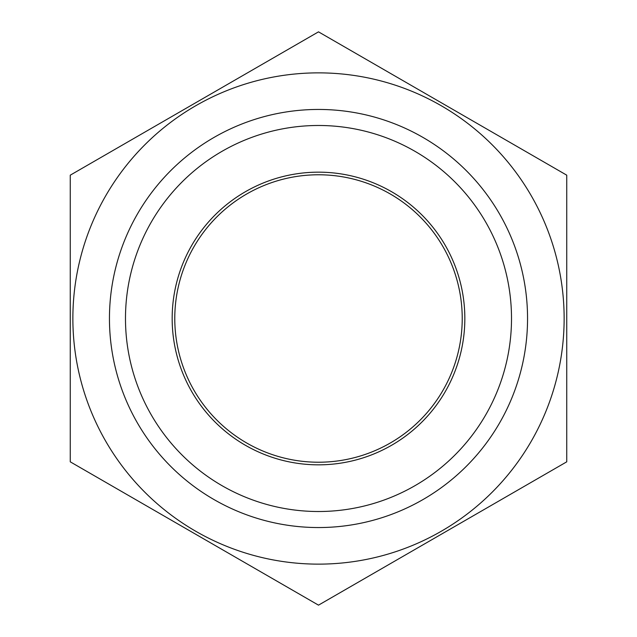 <?xml version="1.0" encoding="UTF-8"?>
<svg xmlns="http://www.w3.org/2000/svg" width="637" height="637" viewBox="0 0 637 637"><rect width="100%" height="100%" fill="white"/><g stroke="black" fill="none" stroke-linecap="round" stroke-linejoin="round"><path stroke-width="0.96" d="M172.165 318.5A146.335 146.335 0 0 1 391.667 191.769A146.335 146.335 0 0 1 391.667 445.231A146.335 146.335 0 0 1 172.165 318.5M125.481 318.5A193.019 193.019 0 0 1 415.006 151.343A193.019 193.019 0 0 1 415.006 485.657A193.019 193.019 0 0 1 125.481 318.5M109.453 318.5A209.047 209.047 0 0 1 423.024 137.457A209.047 209.047 0 0 1 423.024 499.543A209.047 209.047 0 0 1 109.453 318.5M318.5 174.777A143.723 143.723 0 0 1 462.223 318.5A143.723 143.723 0 0 1 318.5 462.223A143.723 143.723 0 0 1 174.777 318.5A143.723 143.723 0 0 1 318.5 174.777M564.135 318.5A245.635 245.635 0 0 1 195.686 531.226A245.635 245.635 0 0 1 195.686 105.774A245.635 245.635 0 0 1 564.135 318.5M70.253 461.825L318.5 605.15L566.747 461.825L566.747 175.175L318.5 31.85L70.253 175.175L70.253 461.825"/></g></svg>
